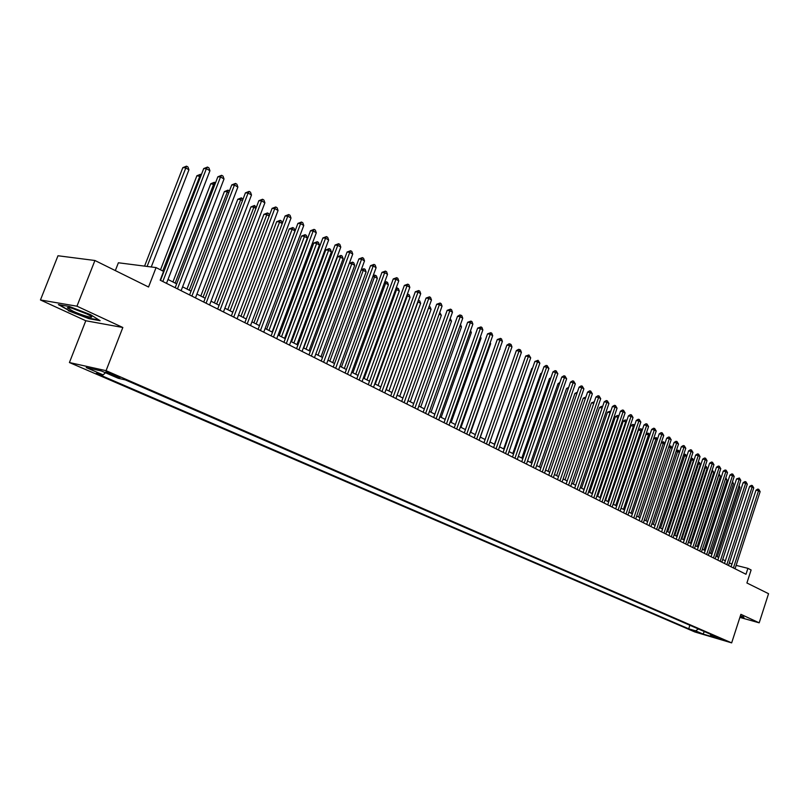 <?xml version="1.0" encoding="UTF-8"?>
<svg xmlns="http://www.w3.org/2000/svg" width="809" height="809" viewBox="0 0 809 809"><rect width="100%" height="100%" fill="white"/><g stroke="black" fill="none" stroke-linecap="round" stroke-linejoin="round"><path stroke-width="1.21" d="M723.853 639.838L716.784 637.623L723.853 639.838M69.422 362.543L694.911 631.991L731.649 642.882L106.07 370.674L69.422 362.543L85.794 320.748L122.837 327.493L76.956 306.196L40.45 299.967L85.794 320.748M40.45 299.967L57.985 255.755L94.926 260.498L148.543 287.013L156.076 267.587L118.387 262.773L115.333 270.59M739.881 617.398L759.186 622.829L768.55 593.695L746.909 582.986L751.116 569.981L747.9 568.343L736.16 565.38M76.956 306.196L94.926 260.498M156.076 267.587L163.58 271.399L160.192 280.187L745.989 574.269L747.9 568.343M107.921 373.374L111.329 374.85C117.042 377.146 119.934 378.015 120.015 377.469L114.221 374.779C108.477 372.474 105.564 371.594 105.494 372.15L107.921 373.374L108.244 372.544M710.241 634.125L710.727 635.318L717.785 637.401L125.395 379.917L118.286 378.309L101.287 370.937L86.209 367.579L103.127 374.891L96.271 373.343L688.712 628.805L695.598 630.848L698.44 628.997M710.727 635.318L718.038 638.483L702.93 634.013L695.598 630.848M122.837 327.493L106.07 370.674M759.186 622.829L740.882 614.324L731.649 642.882M731.923 564.116L729.364 562.821M725.349 560.799L722.73 559.474M718.695 557.441L716.026 556.086M711.96 554.044L709.24 552.668M705.155 550.605L702.374 549.2M698.258 547.127L695.416 545.691M691.291 543.608L688.388 542.141M684.232 540.038L681.269 538.551M677.093 536.438L674.069 534.911M669.862 532.787L666.768 531.23M662.541 529.096L659.386 527.508M655.128 525.354L651.912 523.726M647.635 521.572L644.348 519.914M640.04 517.74L636.683 516.041M632.345 513.857L628.927 512.127M624.558 509.923L621.069 508.163L645.986 434.271L647.857 433.128L649.93 434.564M616.68 505.949L613.111 504.149M608.692 501.914L605.051 500.073M600.602 497.828L596.88 495.957M592.41 493.692L588.608 491.781M584.108 489.506L580.235 487.554M575.695 485.258L571.741 483.266M567.18 480.961L563.135 478.918M558.544 476.602L554.418 474.519M549.796 472.183L545.579 470.059M540.928 467.713L536.62 465.539M531.938 463.173L527.549 460.958M522.826 458.572L518.336 456.306M513.594 453.91L509.013 451.604M504.229 449.187L499.547 446.821M494.734 444.394L489.951 441.977M513.725 358.104L485.087 439.52L480.222 437.072M475.338 434.605L470.353 432.087M465.438 429.609L460.341 427.031M455.386 424.533L450.188 421.914M445.193 419.396L439.884 416.706M434.858 414.168L429.427 411.427M424.361 408.879L418.819 406.078M413.723 403.499L408.049 400.647M402.912 398.048L397.118 395.126M391.95 392.517L386.024 389.523M380.817 386.894L374.769 383.84M369.511 381.191L363.332 378.066M358.033 375.396L351.713 372.211M346.383 369.521L339.922 366.255M334.552 363.544L327.948 360.207M322.528 357.477L315.773 354.069M310.322 351.308L303.415 347.83M297.914 345.049L290.856 341.489M285.304 338.688L278.084 335.047M272.502 332.226L265.109 328.494M259.477 325.653L251.923 321.84M246.239 318.968L238.524 315.075M232.79 312.183L224.892 308.189M219.108 305.276L211.028 301.191M205.203 298.258L196.931 294.082M191.055 291.119L182.591 286.841M176.665 283.848L167.999 279.479M105.463 372.747L103.127 374.891M689.875 625.266L688.712 628.805M702.93 634.013L704.396 631.586M68.36 310.747L89 318.695L100.124 320.698L90.497 314.64L69.372 306.49L58.359 304.599L68.543 310.272M739.992 617.055L744.108 618.207L743.562 616.933L740.417 615.76M162.811 281.512L206.376 168.687L209.935 170.76L166.502 283.362M160.516 280.359L203.716 168.565L206.376 168.687L207.498 167.058L208.924 167.898L209.935 170.76M203.716 168.565L207.498 167.058M151.263 266.97L188.932 169.799L185.392 167.756L182.814 167.645L144.568 266.121M182.814 167.645L186.525 166.158L147.086 266.444M186.525 166.158L187.941 166.978L188.932 169.799M85.956 313.457C75.075 308.826 68.856 306.955 67.299 307.814L73.043 311.192C82.538 315.652 95.796 319.221 90.547 315.884L85.956 313.457M72.163 308.269L87.574 314.236M98.981 319.98L88.838 318.159L68.836 310.454L59.704 304.831M743.875 617.671L740.083 616.792M743.41 616.883L743.825 617.843M177.474 288.874L220.523 176.938L224.022 178.981L181.105 290.694M175.179 287.711L217.854 176.797L220.523 176.938L221.615 175.31L223.011 176.129L224.022 178.981M217.854 176.797L221.615 175.31M191.895 296.114L234.428 185.049L237.876 187.051L195.465 297.904M189.589 294.951L231.758 184.897L234.428 185.049L235.49 183.431L236.865 184.23L237.876 187.051M231.758 184.897L235.49 183.431M206.073 303.223L248.11 193.027L251.488 194.999L209.582 304.983M203.747 302.06L245.43 192.855L248.11 193.027L249.142 191.409L250.497 192.198L251.488 194.999M245.43 192.855L249.142 191.409M220.008 310.221L261.56 200.865L264.887 202.806L223.456 311.95M217.672 309.048L258.87 200.683L261.56 200.865L262.561 199.257L263.896 200.025L264.887 202.806M258.87 200.683L262.561 199.257M200.632 176.544L196.9 175.745L160.506 269.842M196.9 175.745L200.581 174.289L162.73 270.964M200.581 174.289L201.33 174.724M214.81 184.715L210.755 183.724L172.914 281.957M210.755 183.724L214.415 182.278L175.148 283.089M214.415 182.278L215.507 182.905M228.745 192.754L226.965 191.723L224.376 191.561L186.97 289.056M224.376 191.561L228.017 190.135L189.215 290.188M228.017 190.135L229.402 191.035M242.447 200.652L240.374 199.449L237.775 199.277L200.794 296.033M237.775 199.277L241.395 197.861L203.049 297.176M241.395 197.861L242.963 199.317M233.72 317.108L274.777 208.58L278.053 210.492L237.108 318.807M231.374 315.925L272.087 208.388L274.777 208.58L275.758 206.973L277.072 207.731L278.053 210.492M272.087 208.388L275.758 206.973M255.927 208.419L253.561 207.053L250.952 206.871L214.395 302.9M250.952 206.871L254.552 205.466L216.66 304.042M254.552 205.466L256.291 207.458M247.2 323.873L287.792 216.165L291.007 218.046L250.527 325.542M244.844 322.69L285.102 215.963L287.792 216.165L288.742 214.557L290.037 215.305L291.007 218.046M285.102 215.963L288.742 214.557M269.185 216.064L266.535 214.537L263.926 214.334L227.784 309.655M263.926 214.334L267.506 212.949L230.059 310.798M267.506 212.949L268.79 213.697L269.417 215.457M260.458 330.527L300.594 223.628L303.759 225.478L263.734 332.175M258.091 329.344L297.894 223.415L300.594 223.628L301.514 222.03L302.788 222.768L303.759 225.478M297.894 223.415L301.514 222.03M282.22 223.577L279.307 221.899L276.688 221.686L240.951 316.299M276.688 221.686L280.248 220.311L243.226 317.452M280.248 220.311L281.512 221.049L282.321 223.324M273.493 337.07L313.184 230.98L316.299 232.79L276.729 338.698M271.126 335.887L310.484 230.747L313.184 230.98L314.084 229.372L315.328 230.1L316.299 232.79M310.484 230.747L314.084 229.372M259.406 325.612L294.982 230.929L291.867 229.139L289.248 228.917L253.905 322.842M289.248 228.917L292.787 227.562L256.19 323.994M292.787 227.562L294.031 228.28L294.982 230.929M286.325 343.512L325.572 238.2L328.646 239.99L289.501 345.109M283.949 342.318L322.872 237.957L325.572 238.2L326.452 236.602L327.675 237.32L328.646 239.99M322.872 237.957L326.452 236.602M272.107 332.024L307.299 238.038L304.235 236.268L301.615 236.036L266.657 329.273M301.615 236.036L305.135 234.691L268.952 330.436M305.135 234.691L306.358 235.399L307.299 238.038M298.956 349.852L337.768 245.319L340.791 247.079L302.081 351.419M296.569 348.659L335.068 245.056L337.768 245.319L338.627 243.721L339.831 244.419L340.791 247.079M335.068 245.056L338.627 243.721M284.616 338.344L319.424 245.026L316.41 243.287L313.791 243.034L279.206 335.604M313.791 243.034L317.28 241.719L281.512 336.766M317.28 241.719L318.483 242.417L319.424 245.026M311.384 356.091L349.771 252.317L352.744 254.046L314.458 357.639M308.987 354.888L347.071 252.044L349.771 252.317L350.61 250.719L351.794 251.417L352.744 254.046M347.071 252.044L350.61 250.719M296.933 344.553L331.366 251.912L328.403 250.193L325.774 249.941L291.564 341.843M325.774 249.941L329.243 248.626L293.869 343.006M329.243 248.626L330.436 249.314L331.366 251.912M323.61 362.23L361.593 259.204L364.515 260.913L326.644 363.757M321.213 361.026L358.883 258.931L361.593 259.204L362.402 257.616L363.575 258.304L364.515 260.913M358.883 258.931L362.402 257.616M309.058 350.671L343.127 258.688L340.205 256.999L337.575 256.726L303.719 347.981M337.575 256.726L341.024 255.432L306.045 349.154M341.024 255.432L342.197 256.109L343.127 258.688M335.654 368.277L373.222 265.989L376.104 267.678L338.637 369.774M333.247 367.074L370.512 265.706L373.222 265.989L374.011 264.401L375.164 265.079L376.104 267.678M370.512 265.706L374.011 264.401M320.991 356.698L354.706 265.362L351.824 263.704L318.028 355.202M349.306 263.35L352.633 262.136L353.776 262.804L354.706 265.362M352.633 262.136L351.824 263.704L349.276 263.431M347.506 374.223L384.679 272.673L387.521 274.332L350.439 375.7M345.099 373.02L381.969 272.37L384.679 272.673L385.448 271.086L386.581 271.753L387.521 274.332M381.969 272.37L385.448 271.086M332.752 362.634L366.103 271.935L363.271 270.297L329.829 361.158M361.31 269.609L364.05 268.74L365.183 269.397L366.103 271.935M364.05 268.74L363.271 270.297L361.148 270.064M359.176 380.088L395.965 279.257L398.756 280.885L362.068 381.535M356.769 378.875L393.245 278.943L395.965 279.257L396.703 277.669L397.826 278.326L398.756 280.885M393.245 278.943L396.703 277.669M344.321 368.479L377.338 278.407L374.547 276.799L341.449 367.023M373.131 275.788L374.254 275.121L376.428 275.889L377.338 278.407M375.305 275.242L374.547 276.799L372.828 276.607M370.674 385.853L407.069 285.729L409.819 287.337L373.515 387.289M368.257 384.639L404.358 285.415L407.069 285.729L407.797 284.151L408.899 284.798L409.819 287.337M404.358 285.415L407.797 284.151M355.727 374.233L388.401 284.788L385.65 283.201L352.896 372.797M384.76 281.866L387.491 282.29L388.401 284.788M386.399 281.653L385.65 283.201L384.326 283.049M381.99 391.536L418.01 292.12L420.72 293.697L384.791 392.941M379.573 390.322L415.3 291.786L418.01 292.12L418.718 290.542L419.8 291.169L420.72 293.697M415.3 291.786L418.718 290.542M366.962 379.906L399.302 291.078L396.592 289.511L364.171 378.491M396.208 287.873L398.402 288.591L399.302 291.078M397.32 287.964L396.592 289.511L395.652 289.4M393.134 397.138L428.79 298.4L431.47 299.957L395.894 398.524M390.717 395.914L426.08 298.066L428.79 298.4L429.478 296.832L430.55 297.459L431.47 299.957M426.08 298.066L429.478 296.832M378.036 385.488L410.052 297.267L407.382 295.73L375.275 384.103M407.372 294.092L409.152 294.8L410.052 297.267M408.08 294.183L406.806 295.659M404.116 402.649L439.418 304.599L442.048 306.126L406.836 404.015M401.699 401.436L436.708 304.245L439.418 304.599L440.086 303.031L441.138 303.648L442.048 306.126M436.708 304.245L440.086 303.031M388.937 390.99L420.64 303.365L418 301.848L386.227 389.625M418.344 300.27L419.74 300.918L420.64 303.365M418.688 300.311L417.778 301.828M414.936 408.08L449.885 310.696L452.474 312.213L417.616 409.425M412.509 406.866L447.175 310.343L449.885 310.696L450.532 309.139L451.564 309.746L452.474 312.213M447.175 310.343L450.532 309.139M399.686 396.42L431.066 309.382L428.578 307.946M429.154 306.358L430.176 306.945L431.066 309.382M425.595 413.429L460.19 316.713L462.748 318.2L428.244 414.754M423.168 412.216L457.489 316.349L460.19 316.713L460.827 315.156L461.848 315.753L462.748 318.2M457.489 316.349L459.745 315.004L460.827 315.156M410.274 401.77L441.35 315.308L439.196 314.064M439.762 312.486L441.35 315.308M436.102 418.708L470.353 322.639L472.871 324.106L438.711 420.013M433.675 417.484L467.653 322.265L470.353 322.639L470.969 321.082L471.981 321.669L472.871 324.106M467.653 322.265L470.969 321.082M420.72 407.038L451.493 321.153L449.642 320.091M450.208 318.524L451.493 321.153M446.457 423.906L480.374 328.484L482.852 329.93L449.025 425.19M444.03 422.682L477.664 328.1L480.374 328.484L480.971 326.927L481.962 327.514L482.852 329.93M477.664 328.1L480.971 326.927M431.005 412.226L461.484 326.917L459.947 326.037M460.503 324.47L461.484 326.917M456.66 429.023L490.244 334.238L492.691 335.664L459.188 430.297M454.233 427.799L487.544 333.854L490.244 334.238L490.83 332.691L491.811 333.268L492.691 335.664M487.544 333.854L490.83 332.691M441.148 417.353L471.334 332.6L470.1 331.882M470.585 330.547L471.334 332.6M466.722 434.069L499.982 339.922L502.399 341.327L469.21 435.323M464.285 432.855L497.282 339.527L499.982 339.922L500.549 338.374L501.509 338.941L502.399 341.327M497.282 339.527L500.549 338.374M451.159 422.399L481.052 338.202L480.111 337.656M480.475 336.635L481.052 338.202M476.632 439.054L509.579 345.514L511.955 346.899L479.09 440.288M474.205 437.831L506.879 345.119L509.579 345.514L510.135 343.977L511.086 344.533L511.955 346.899M506.879 345.119L509.053 343.815L510.135 343.977M461.019 427.374L490.638 343.724L489.981 343.34M490.234 342.632L490.638 343.724M486.411 443.959L519.044 351.035L521.39 352.4L488.828 445.172M483.974 442.735L516.344 350.631L519.044 351.035L519.58 349.498L520.521 350.044L521.39 352.4M516.344 350.631L518.498 349.336L519.58 349.498M470.747 432.289L499.699 348.952M499.851 348.537L500.083 349.175M496.048 448.793L528.378 356.476L530.694 357.831L498.435 449.996M493.611 447.579L525.688 356.061L528.378 356.476L528.894 354.949L530.694 357.831M525.688 356.061L528.894 354.949M480.334 437.133L509.296 354.484M505.554 453.566L537.581 361.845L539.866 363.18L507.91 454.749M503.117 452.352L534.891 361.431L537.581 361.845L538.086 360.318L539.866 363.18M534.891 361.431L538.086 360.318M514.928 458.278L546.662 367.144L548.906 368.449L517.254 459.441M512.491 457.055L543.972 366.72L546.662 367.144L547.147 365.617L548.906 368.449M543.972 366.72L546.075 365.446L547.147 365.617M523.11 363.403L494.451 444.252M524.171 462.92L555.611 372.362L557.836 373.657L526.467 464.063M521.744 461.696L552.931 371.928L555.611 372.362L556.096 370.846L557.836 373.657M552.931 371.928L555.014 370.674L556.096 370.846M532.373 368.621L531.776 368.53L503.683 448.914M531.776 368.53L532.575 368.044M533.293 467.491L564.449 377.52L566.634 378.794L535.558 468.633M530.866 466.277L561.77 377.075L564.449 377.52L564.915 376.003L566.634 378.794M561.77 377.075L563.843 375.831L564.915 376.003M541.514 373.768L540.645 373.627L512.805 453.515M540.645 373.627L541.808 372.929M542.293 472.011L573.166 382.596L575.32 383.86L544.518 473.134M539.856 470.787L570.487 382.151L573.166 382.596L573.611 381.09L575.32 383.86M570.487 382.151L572.539 380.908L573.611 381.09M550.524 378.855L549.392 378.663L521.795 458.056M549.392 378.663L550.909 377.742M551.172 476.471L581.762 387.612L583.896 388.856L553.366 477.573M548.735 475.247L579.092 387.167L581.762 387.612L582.197 386.105L583.896 388.856M579.092 387.167L581.135 385.933L582.197 386.105M559.413 383.87L558.018 383.638L530.674 462.536M558.018 383.638L559.889 382.505M559.929 480.859L590.246 392.567L592.35 393.791L562.093 481.952M557.502 479.646L587.577 392.112L590.246 392.567L590.671 391.06L592.35 393.791M587.577 392.112L589.609 390.878L590.671 391.06M568.181 388.816L566.533 388.532L539.431 466.955M566.533 388.532L568.697 387.349M568.565 485.198L598.62 397.452L600.703 398.655L570.709 486.28M566.138 483.984L595.96 396.986L598.62 397.452L599.034 395.945L600.703 398.655M595.96 396.986L597.972 395.763L599.034 395.945M576.837 393.7L574.946 393.376L548.077 471.313M574.946 393.376L577.343 392.244M577.1 489.485L606.892 402.265L608.934 403.458L579.214 490.547M574.673 488.262L604.232 401.8L606.892 402.265L607.286 400.779L608.934 403.458M604.232 401.8L606.224 400.586L607.286 400.779M585.372 398.524L583.249 398.159L556.602 475.621M583.249 398.159L585.878 397.067M585.514 493.712L615.042 407.028L617.065 408.201L587.597 494.754M583.087 492.489L612.393 406.563L615.042 407.028L615.437 405.531L617.065 408.201M612.393 406.563L614.375 405.349L615.437 405.531M593.796 403.286L591.44 402.872L565.026 479.879M591.44 402.872L594.302 401.84M593.816 497.879L623.102 411.72L625.094 412.883L595.879 498.91M591.399 496.665L620.442 411.245L623.102 411.72L623.476 410.234L625.094 412.883M620.442 411.245L622.414 410.052L623.476 410.234M602.118 407.989L599.53 407.524L573.348 484.075M599.53 407.524L601.481 406.34L602.594 406.573M602.118 407.958L602.513 406.522M602.017 501.995L631.05 416.362L633.022 417.505L604.05 503.016M599.6 500.781L628.401 415.887L631.05 416.362L631.414 414.875L633.022 417.505M628.401 415.887L630.353 414.683L631.414 414.875M610.289 412.701L607.519 412.125L581.55 488.211M607.519 412.125L610.482 411.134L610.097 412.59L583.906 489.405M610.117 506.06L638.898 420.933L640.839 422.076L612.12 507.071M607.701 504.846L636.258 420.458L638.898 420.933L639.252 419.456L640.839 422.076M636.258 420.458L638.2 419.264L639.252 419.456M618.369 417.363L615.406 416.665L589.66 492.307M615.406 416.665L617.328 415.492L618.359 415.684L617.985 417.141L592.006 493.49M618.106 510.074L646.644 425.453L648.565 426.576L620.088 511.066M615.689 508.861L644.004 424.968L646.644 425.453L646.988 423.987L648.565 426.576M644.004 424.968L645.936 423.795L646.988 423.987M626.338 421.954L623.193 421.155L597.659 496.352M623.193 421.155L625.104 419.982L626.136 420.174L625.772 421.62L600.015 497.535M626.136 420.174L626.813 420.569M625.994 514.039L654.299 429.923L656.2 431.025L627.956 515.02M623.587 512.825L651.67 429.427L654.299 429.923L654.633 428.446L656.2 431.025M651.67 429.427L653.581 428.254L654.633 428.446M634.216 426.495L630.889 425.585L605.567 500.336M630.889 425.585L632.78 424.422L633.811 424.614L633.457 426.06L607.913 501.519M633.811 424.614L634.64 425.231M633.791 517.942L661.853 434.322L663.734 435.414L635.722 518.913M631.384 516.739L659.224 433.836L661.853 434.322L662.177 432.866L663.734 435.414M659.224 433.836L661.125 432.663L662.177 432.866M641.982 430.975L638.483 429.953L613.374 504.28M638.483 429.953L640.364 428.8L641.395 428.992L641.052 430.428L615.72 505.463M641.395 428.992L642.336 429.933M641.486 521.805L669.316 438.68L671.167 439.752L643.398 522.766M639.08 520.602L666.697 438.185L669.316 438.68L669.63 437.214L671.167 439.752M666.697 438.185L668.588 437.022L669.63 437.214M649.657 435.394L648.555 434.757L623.426 509.346M648.879 433.321L648.555 434.757L645.986 434.271M649.081 525.628L676.688 442.978L678.518 444.04L650.972 526.568M646.684 524.414L674.069 442.483L676.688 442.978L676.991 441.522L678.518 444.04M674.069 442.483L675.95 441.32L676.991 441.522M657.232 439.762L655.957 439.024L631.04 513.189M653.743 438.336L656.281 437.598L657.444 439.145M656.281 437.598L655.957 439.024L653.652 438.589M656.584 529.389L683.969 447.225L685.779 448.277L658.445 530.33M654.188 528.186L681.36 446.72L683.969 447.225L684.262 445.769L685.779 448.277M681.36 446.72L683.221 445.577L684.262 445.769M664.715 444.08L663.279 443.251L638.554 516.991M661.408 442.341L663.592 441.815L664.856 443.666M663.592 441.815L663.279 443.251L661.236 442.857M663.997 533.111L691.159 451.412L692.949 452.453L665.837 534.031M661.6 531.907L688.55 450.916L691.159 451.412L691.452 449.976L692.949 452.453M688.55 450.916L690.401 449.774L691.452 449.976M672.107 448.338L670.509 447.417L645.986 520.743M668.982 446.295L670.813 445.992L672.178 448.125M670.813 445.992L670.509 447.417L668.719 447.074M671.328 536.792L698.268 455.558L700.028 456.589L673.139 537.702M668.932 535.588L695.659 455.052L698.268 455.558L698.541 454.122L700.028 456.589M695.659 455.052L697.5 453.92L698.541 454.122M676.455 450.208L678.66 450.522L679.418 452.534L677.659 451.533L653.328 524.444M677.952 450.117L677.659 451.533L676.112 451.24M678.559 540.422L705.286 459.654L707.026 460.675L680.349 541.322M676.172 539.219L702.687 459.138L705.286 459.654L705.559 458.218L707.026 460.675M702.687 459.138L704.518 458.015L705.559 458.218M662.379 529.015L686.467 456.62L684.717 455.609L660.579 528.105M683.848 454.082L685.698 454.597L686.467 456.62M685.001 454.193L684.717 455.609L683.423 455.346M685.708 544.012L712.223 463.699L713.942 464.7L687.478 544.902M683.322 542.809L709.624 463.183L712.223 463.699L712.476 462.263L713.942 464.7M709.624 463.183L711.445 462.06L712.476 462.263M669.518 532.615L693.424 460.624L691.695 459.623L667.749 531.725M691.088 458.046L692.666 458.612L693.424 460.624M691.968 458.218L691.695 459.623L690.633 459.421M692.767 547.551L719.07 467.693L720.779 468.684L694.516 548.431M690.38 546.358L716.491 467.177L719.07 467.693L719.322 466.267L720.779 468.684M716.491 467.177L718.291 466.065L719.322 466.267M676.587 536.185L700.301 464.588L698.582 463.597L674.827 535.295M698.218 462.07L699.542 462.586L700.301 464.588M698.855 462.192L698.582 463.597L697.762 463.436M699.745 551.05L725.845 471.647L727.524 472.628L701.474 551.92M697.368 549.857L723.266 471.121L725.845 471.647L726.088 470.221L727.524 472.628M723.266 471.121L725.056 470.019L726.088 470.221M683.565 539.704L707.096 468.502L705.397 467.531L681.825 538.824M705.246 466.045L706.338 466.52L707.096 468.502M705.66 466.126L705.397 467.531L704.801 467.41M706.641 554.519L732.539 475.55L734.198 476.521L708.35 555.379M704.265 553.326L729.961 475.025L732.539 475.55L732.772 474.125L734.198 476.521M729.961 475.025L731.74 473.922L732.772 474.125M690.451 543.183L713.811 472.375L712.132 471.414L688.742 542.313M712.203 469.978L713.811 472.375M712.385 470.019L711.758 471.334M713.447 557.937L739.153 479.403L740.791 480.364L715.146 558.786M711.081 556.744L736.584 478.877L739.153 479.403L739.375 477.988L740.791 480.364M736.584 478.877L739.375 477.988M697.267 546.621L720.445 476.208L718.796 475.247L695.578 545.772M719.07 473.872L720.445 476.208M718.999 474.094L718.625 475.217M720.182 561.315L745.686 483.216L747.314 484.166L721.85 562.154M717.816 560.131L743.127 482.69L745.686 483.216L745.908 481.81L747.314 484.166M743.127 482.69L744.887 481.598L745.908 481.81M704.012 550.029L727.008 479.99L725.41 479.07M725.835 477.785L727.008 479.99M726.836 564.662L752.158 486.988L753.755 487.918L728.494 565.491M724.48 563.469L749.589 486.462L752.158 486.988L752.36 485.582L753.755 487.918M749.589 486.462L751.339 485.37L752.36 485.582M710.666 553.386L733.49 483.721L732.105 482.922M732.519 481.648L733.49 483.721M733.419 567.958L758.539 490.709L760.126 491.639L735.047 568.778M731.063 566.775L755.99 490.183L758.539 490.709L758.741 489.314L760.126 491.639M755.99 490.183L757.72 489.101L758.741 489.314M717.249 556.713L739.911 487.423L738.708 486.735M739.123 485.461L739.911 487.423M111.743 373.778L111.329 374.85M69.159 307.541L67.299 307.814"/></g></svg>
